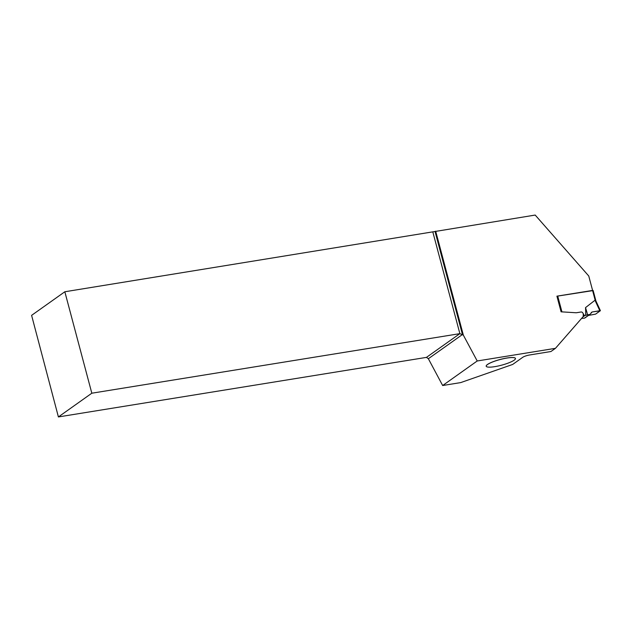 <?xml version="1.0" encoding="UTF-8"?>
<svg xmlns="http://www.w3.org/2000/svg" width="632" height="632" viewBox="0 0 632 632"><rect width="100%" height="100%" fill="white"/><g stroke="black" fill="none" stroke-linecap="round" stroke-linejoin="round"><path stroke-width="0.95" d="M593.045 290.586L557.724 296.076L561.927 311.868M583.241 315.494L583.984 314.973L583.281 313.875M583.984 314.973A1.011 0.877 54.6 0 0 584.987 315.463L582.799 317.019M585.69 315.352L584.987 315.463M595.984 301.393L594.989 300.263L585.532 307.61L587.642 314.823L585.864 315.313L585.635 313.922L586.038 315.273M585.532 307.61L585.777 314.452M556.95 296.274L557.724 296.076M581.582 318.41L584.379 318.173L590.13 314.254L592.113 311.987L600.4 310.644L595.573 314.136L588.503 315.415L595.573 314.136L600.313 310.77L592.113 311.987L591.165 312.658M587.642 314.823L589.569 314.483M595.952 301.053L600.376 310.604M584.924 317.959L584.379 318.173M555.449 348.327L550.946 351.518L529.703 354.963A5.372 1.035 -14.9 0 0 522.822 357.254L512.671 364.451L460.704 382.597L442.661 385.52L477.215 360.983L555.449 348.327L583.217 316.537L583.289 313.693L582.728 312.816A1.683 1.462 54.6 0 0 581.061 311.995L576.582 312.722A3.357 2.923 -125.4 0 1 575.949 312.753L561.09 311.821L556.918 296.163L592.5 290.451M515.333 359.055L515.301 359.102A15.113 2.923 -14.9 0 1 494.785 366.647A15.113 2.923 -14.9 0 1 486.664 366.726A15.113 2.923 -14.9 0 1 500.086 359.537A15.113 2.923 -14.9 0 1 515.301 359.102A15.152 2.931 165.1 0 0 515.333 359.055A15.152 2.931 165.1 0 0 500.07 359.49A15.152 2.931 165.1 0 0 486.616 366.694A15.152 2.931 165.1 0 0 486.64 366.71M442.661 385.52L428.362 358.731L462.45 334.526L435.037 231.494L535.193 215.062L588.763 276.01L592.587 290.388M64.835 291.763L91.822 393.207L58.405 416.938L31.6 315.36L64.835 291.763L435.037 231.494M435.677 231.17L463.351 335.158L477.215 360.983M428.362 358.731L426.458 357.38L459.875 333.649L91.822 393.207M58.405 416.938L426.458 357.38M463.351 335.158L459.875 333.649L432.888 232.205M595.178 300.287L592.563 290.443M599.776 310.636L594.989 300.263M593.132 290.467L595.921 300.95M590.122 314.262L584.924 317.951"/></g></svg>
